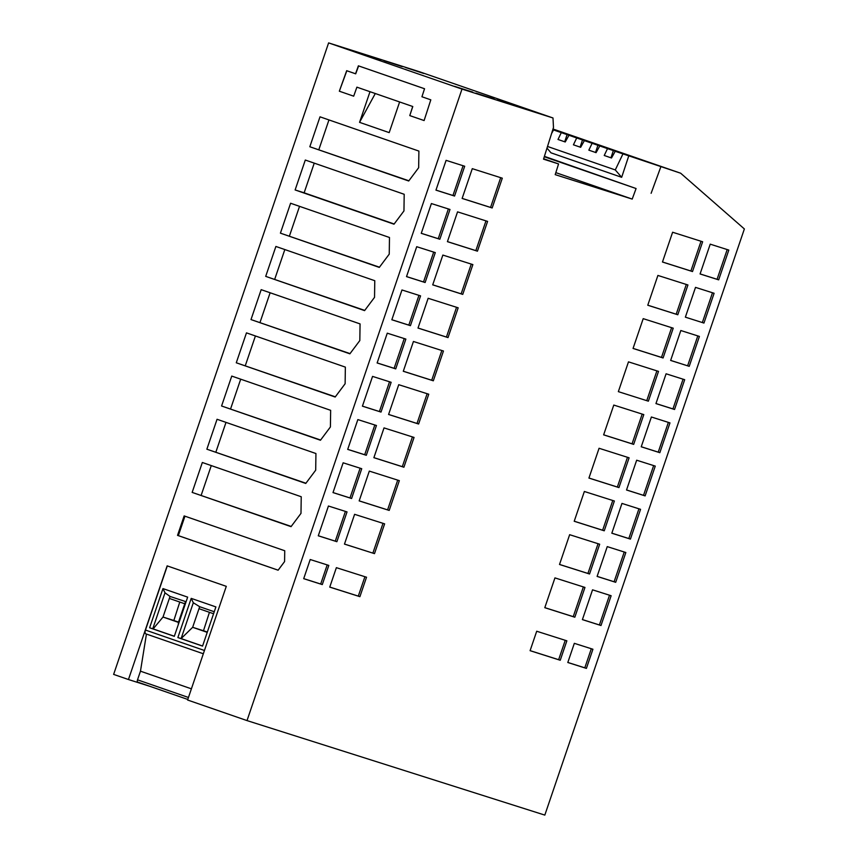 <?xml version="1.0" encoding="UTF-8"?>
<svg xmlns="http://www.w3.org/2000/svg" width="858" height="858" viewBox="0 0 858 858"><rect width="100%" height="100%" fill="white"/><g stroke="black" fill="none" stroke-linecap="round" stroke-linejoin="round"><path stroke-width="1.29" d="M309.824 146.75L408.719 180.995L418.661 167.718L418.897 151.083L320.013 116.827L309.824 146.75L408.869 180.781M192.16 492.406L291.044 526.651L300.986 513.374L301.233 496.739L202.338 462.494L192.16 492.406L291.205 526.447M412.719 106.499L399.624 101.963L412.719 106.499L409.781 115.594L424.109 120.56L430.813 99.839L421.943 96.761L424.538 88.739L358.387 65.83L355.544 73.767L346.675 70.699L339.339 91.205L353.678 96.171L356.896 87.162L369.991 91.699L359.556 122.351L375.289 93.533M399.624 101.963L389.189 132.615L359.556 122.351M184.148 515.915L284.738 550.75L284.588 561.572L278.121 570.205L177.531 535.371L184.148 515.915M206.864 449.195L305.759 483.451L315.701 470.173L315.937 453.528L217.053 419.283L206.864 449.195L305.909 483.236M221.578 405.995L320.463 440.24L330.405 426.962L330.652 410.328L231.757 376.083L221.578 405.995L320.624 440.036M236.282 362.784L335.178 397.029L345.12 383.751L345.356 367.117L246.471 332.872L236.282 362.784L335.328 396.825M250.997 319.573L349.882 353.818L359.824 340.551L360.06 323.906L261.175 289.661L250.997 319.573L350.032 353.614M265.701 276.373L364.586 310.617L374.538 297.34L374.774 280.705L275.89 246.461L265.701 276.373L364.747 310.403M280.416 233.162L379.3 267.406L389.242 254.129L389.478 237.494L290.594 203.249L280.416 233.162L379.451 267.203M295.12 189.95L394.004 224.195L403.957 210.929L404.193 194.283L305.298 160.038L295.12 189.95L304.14 192.814L314.243 163.138M128.453 679.525L113.631 674.399L328.614 42.9L462.001 89.093L247.018 720.591L187.591 700.01L226.287 586.336L167.149 565.862L128.453 679.525L150.45 686.507M328.614 42.9L419.605 71.782L552.992 117.975L462.001 89.093M543.65 158.762L558.569 163.932L543.522 159.159L553.485 127.488L552.992 117.975M555.834 172.64L632.207 199.088L555.201 174.646L558.569 163.932M544.283 156.746L636.078 188.535L632.207 199.088M544.412 156.349L636.078 188.535M553.002 129.011L680.673 173.219L628.785 155.834L621.664 177.306L550.975 152.821L547.007 148.091M660.799 166.913L651.115 193.307M552.842 129.526L559.427 131.81L553.56 129.944L551.597 133.494M607.507 148.627L621.085 153.164L615.218 151.298L611.497 157.99L604.236 155.48L607.507 148.627L553.56 129.944M628.785 155.834L615.197 151.298M247.018 720.591L544.819 815.1L744.369 228.947L680.673 173.219M304.14 192.814L394.165 223.992M184.953 516.194L178.346 535.628L278.131 570.184M178.346 535.628L177.531 535.371M137.73 682.11L187.784 699.442L137.741 682.11A2.102 0.944 -70.9 0 1 137.73 682.11A2.102 0.944 -70.9 0 1 137.516 679.826L140.465 671.181L146.439 634.062M145.817 633.847L203.325 653.764L145.839 633.858A3.507 1.577 -70.9 0 1 145.817 633.847A3.507 1.577 -70.9 0 1 145.463 630.051L167.299 565.915M211.282 465.594L201.18 495.27M270.12 292.76L260.017 322.436M328.957 119.927L318.854 149.614M240.701 379.172L230.598 408.858M255.416 335.971L245.313 365.647M284.835 249.549L274.721 279.236M299.539 206.349L289.436 236.025M225.997 422.383L215.894 452.059M622.919 153.968L615.283 169.938L621.664 177.306M615.283 169.938L547.511 146.461M592.117 143.297L588.845 150.15L596.063 152.649L599.785 145.957M576.705 137.956L573.423 144.809L580.651 147.308L584.373 140.615M561.293 132.625L558.011 139.468L565.229 141.978L568.961 135.274M610.95 157.808L613.373 150.493M595.527 152.467L597.962 145.152M580.115 147.126L582.55 139.811M564.703 141.795L567.127 134.481M356.896 87.162L369.991 91.699M424.538 88.749L358.612 65.916L355.705 73.831L346.675 70.699M339.339 91.205L346.836 70.753M370.066 91.72L399.699 101.984M412.784 106.521L409.781 115.594M430.813 99.839L421.943 96.761M359.427 52.874L341.302 47.126L359.363 53.046M515.519 105.695L497.393 99.936L515.465 105.866M472.651 92.085L454.526 86.336L472.597 92.256M536.958 112.495L518.833 106.746L536.894 112.666M494.09 98.895L475.965 93.136L494.026 99.056M380.855 59.674L362.73 53.925L380.802 59.845M402.295 66.484L384.169 60.725L402.23 66.645M423.723 73.284L405.598 67.535L423.67 73.456M179.794 602.048L173.842 620.484L178.518 622.104M207.336 632.078L203.485 630.748L209.438 612.312M202.552 646.106L177.863 637.558L191.205 598.369L215.894 606.917L202.552 646.106M149.614 627.777L174.313 636.325L187.655 597.136L162.956 588.588L149.614 627.777L153.142 628.903L163.009 617.041L173.842 620.484M191.205 598.369L193.318 602.745L181.113 638.588L177.863 637.558M193.318 602.745L199.667 606.703L214.253 611.754M203.485 630.748L192.653 627.305L181.113 638.588L202.585 646.031M199.667 606.703L198.992 608.697L213.578 613.749M198.992 608.697L192.653 627.305L207.239 632.357M186.089 601.737L170.023 596.439L164.993 592.814L162.956 588.588M164.993 592.814L152.756 628.775M174.335 636.25L153.142 628.903M170.023 596.439L163.009 617.041L178.421 622.382L178.292 624.613M178.421 622.382L185.446 601.78M184.76 603.764L169.348 598.434M140.465 671.181L191.398 688.824M391.838 319.766L410.424 325.665L420.57 295.871L401.973 289.972L391.838 319.766M597.114 576.415L615.701 582.314L625.847 552.52L607.25 546.621L597.114 576.415M431.392 203.561L421.257 233.344L439.843 239.243L449.989 209.459L431.392 203.561M636.668 460.21L626.533 489.993L645.119 495.892L655.265 466.109L636.668 460.21M614.382 501.008L584.362 491.484L574.216 521.267L604.246 530.802L614.382 501.008M416.709 246.707L435.296 252.606L425.118 282.518L406.52 276.619L416.709 246.707M336.368 567.664L366.527 577.23L359.91 596.675L329.751 587.108L336.368 567.664M566.859 640.819L560.242 660.252L530.094 650.686L536.711 631.241L566.859 640.819M689.231 366.334L670.634 360.435L680.823 330.523L699.409 336.422L689.231 366.334L670.645 360.392M443.457 351.019L413.438 341.484L403.292 371.278L433.322 380.802L443.457 351.019M582.4 619.615L600.997 625.514L611.132 595.731L592.546 589.832L582.4 619.615M544.798 607.689L574.828 617.213L584.963 587.43L554.944 577.895L544.798 607.689M613.781 405.062L603.635 434.856L633.665 444.38L643.8 414.596L613.781 405.062M640.551 509.32L621.964 503.421L611.818 533.204L630.415 539.103L640.551 509.32M700.074 273.959L718.672 279.858L728.807 250.075L710.22 244.165L700.074 273.959M377.123 362.966L395.72 368.876L405.866 339.082L387.269 333.183L377.123 362.966M685.37 317.16L703.957 323.069L714.103 293.275L695.506 287.376L685.37 317.16L703.957 323.069M574.324 643.339L567.803 662.494L586.4 668.393L592.921 649.238L574.324 643.339M569.648 534.695L559.513 564.478L589.532 574.002L599.678 544.219L569.648 534.695M684.684 379.697L666.087 373.788L655.952 403.582L674.538 409.481L684.684 379.697M618.35 391.645L648.369 401.179L658.515 371.385L628.485 361.861L618.35 391.645L648.369 401.179M442.857 255.073L432.711 284.856L462.741 294.391L472.876 264.596L442.857 255.073M374.485 553.635L384.631 523.852L354.601 514.317L344.466 544.101L374.485 553.635L344.476 544.069M487.591 221.396L457.561 211.862L447.426 241.656L477.445 251.179L487.591 221.396M376.447 425.504L357.85 419.594L347.704 449.388L366.302 455.287L376.447 425.504M669.969 422.897L651.383 416.999L641.237 446.793L659.834 452.692L669.969 422.897M633.054 348.445L663.084 357.968L673.219 328.185L643.2 318.65L633.054 348.445M657.904 275.439L647.769 305.234L677.788 314.757L687.934 284.974L657.904 275.439M458.172 307.808L428.142 298.284L418.007 328.067L448.026 337.591L458.172 307.808M428.753 394.219L398.734 384.695L388.588 414.478L418.607 424.013L428.753 394.219M318.286 535.8L336.883 541.698L347.029 511.915L328.432 506.016L318.286 535.8M369.315 471.106L359.17 500.9L389.2 510.424L399.335 480.641L369.315 471.106M303.7 578.678L322.286 584.577L328.807 565.422L310.21 559.523L303.7 578.678M333.001 492.589L351.598 498.498L361.733 468.704L343.136 462.805L333.001 492.589M599.066 448.273L588.931 478.067L618.95 487.591L629.096 457.807L599.066 448.273M462.13 198.445L492.16 207.968L502.295 178.185L472.275 168.661L462.13 198.445M446.106 160.349L435.961 190.144L454.558 196.042L464.693 166.248L446.106 160.349M391.151 382.293L372.554 376.394L362.419 406.177L381.016 412.076L391.151 382.293M702.638 241.763L672.618 232.239L662.473 262.022L692.503 271.557L702.638 241.763M373.884 457.689L403.904 467.224L414.049 437.43L384.019 427.906L373.884 457.689M653.646 465.594L643.521 495.345L626.544 489.95M643.521 495.345L645.119 495.892M441.849 350.504L431.724 380.244L403.314 371.235M431.724 380.244L433.322 380.802M609.523 595.216L599.399 624.967L582.421 619.573M599.399 624.967L600.997 625.514M583.354 586.915L573.23 616.655L544.819 607.646M573.23 616.655L574.828 617.213M642.192 414.082L632.056 443.833L603.657 434.813M632.056 443.833L633.665 444.38M638.942 508.805L628.817 538.545L611.84 533.161M628.817 538.545L630.415 539.103M727.198 249.56L717.074 279.3L700.085 273.916M717.074 279.3L718.672 279.858M404.247 338.567L394.122 368.318L377.145 362.923M394.122 368.318L395.72 368.876M712.483 292.76L702.359 322.511M591.301 648.734L584.802 667.835L567.824 662.451M584.802 667.835L586.4 668.393M598.058 543.704L587.934 573.455L559.523 564.435M587.934 573.455L589.532 574.002M683.065 379.182L672.94 408.923L655.962 403.539M672.94 408.923L674.538 409.481M656.896 370.87L646.771 400.622M471.267 264.092L461.143 293.833L432.732 284.813M461.143 293.833L462.741 294.391M383.011 523.337L372.887 553.078M485.971 220.881L475.847 250.622L447.436 241.613M475.847 250.622L477.445 251.179M374.828 424.989L364.704 454.729L347.726 449.345M364.704 454.729L366.302 455.287M433.687 252.091L423.52 281.96L406.542 276.576M423.52 281.96L425.118 282.518M671.61 327.67L661.475 357.411L633.065 348.402M661.475 357.411L663.084 357.968M686.314 284.459L676.19 314.21L647.779 305.191M676.19 314.21L677.788 314.757M560.242 660.252L558.644 659.695L565.25 640.304M530.105 650.643L558.644 659.695M456.553 307.293L446.428 337.044L448.026 337.591M427.134 393.715L417.009 423.455L388.599 414.446M417.009 423.455L418.607 424.013M345.409 511.4L335.285 541.151L318.307 535.757M335.285 541.151L336.883 541.698M397.715 480.126L387.591 509.877L359.18 500.858M387.591 509.877L389.2 510.424M327.198 564.907L320.688 584.019L303.711 578.635M320.688 584.019L322.286 584.577M360.124 468.189L349.989 497.94L333.011 492.556M349.989 497.94L351.598 498.498M627.477 457.293L617.352 487.033L588.942 478.024M617.352 487.033L618.95 487.591M500.686 177.67L490.561 207.422L462.151 198.402M490.561 207.422L492.16 207.968M463.084 165.744L452.96 195.485L435.982 190.101M452.96 195.485L454.558 196.042M389.532 381.778L379.408 411.529L362.43 406.134M379.408 411.529L381.016 412.076M701.029 241.248L690.894 270.999L662.483 261.98M690.894 270.999L692.503 271.557M412.43 436.915L402.305 466.666L373.895 457.646M402.305 466.666L403.904 467.224M418.951 295.366L408.826 325.107L391.849 319.723M408.826 325.107L410.424 325.665M624.227 552.016L614.103 581.756L597.125 576.372M614.103 581.756L615.701 582.314M697.801 335.907L687.633 365.787M448.369 208.944L438.245 238.696L421.267 233.301M438.245 238.696L439.843 239.243M359.91 596.675L358.301 596.117L364.907 576.726M329.762 587.065L358.301 596.117M446.428 337.044L418.018 328.024M612.773 500.504L602.638 530.244L574.238 521.224M602.638 530.244L604.246 530.802M668.361 422.393L658.236 452.134L641.248 446.75M658.236 452.134L659.834 452.692M204.451 650.482L145.463 630.051M188.449 697.468L137.516 679.826"/></g></svg>
